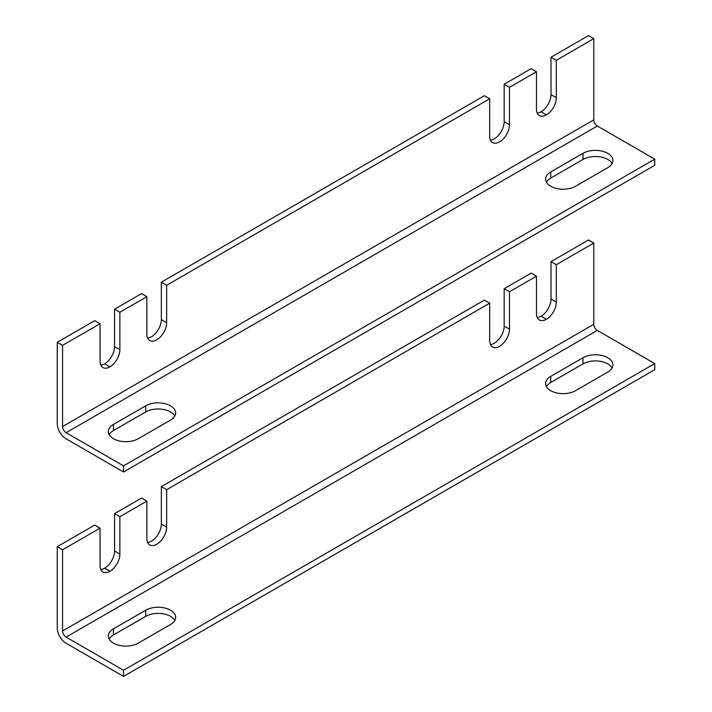 <?xml version="1.0" encoding="UTF-8"?>
<svg xmlns="http://www.w3.org/2000/svg" width="712" height="712" viewBox="0 0 712 712"><rect width="100%" height="100%" fill="white"/><g stroke="black" fill="none" stroke-linecap="round" stroke-linejoin="round"><path stroke-width="1.07" d="M575.545 390.683A17.533 10.119 180 0 1 550.75 390.683A17.533 10.119 180 0 1 545.615 383.528A17.533 10.119 180 0 1 550.75 376.363L582.986 357.753A17.533 10.119 180 0 1 602.094 355.564A17.533 10.119 180 0 1 612.916 364.909A17.533 10.119 180 0 1 607.781 372.073L575.545 390.683M138.261 643.15A17.533 10.119 180 0 1 113.466 643.15A17.533 10.119 180 0 1 108.322 635.994A17.533 10.119 180 0 1 113.466 628.829L145.702 610.22A17.533 10.119 180 0 1 164.81 608.021A17.533 10.119 180 0 1 175.633 617.375A17.533 10.119 180 0 1 170.497 624.54L138.261 643.15M509.489 291.751L536.474 276.167L531.161 273.097L504.176 288.68L509.489 291.751L509.489 329.158A14 8.081 -60 0 1 503.375 343.246A14 8.081 -60 0 1 492.579 347.002A14 8.081 -60 0 1 489.687 340.594L489.687 303.178L166.661 489.678L166.661 527.085A14 8.081 -60 0 1 160.547 541.173A14 8.081 -60 0 1 149.76 544.929A14 8.081 -60 0 1 146.859 538.512L146.859 501.106L119.874 516.689L119.874 554.096A14 8.081 -60 0 1 109.968 571.247L109.933 571.264A14 8.081 -60 0 1 102.937 571.958A14 8.081 -60 0 1 100.036 565.551L100.036 528.144L62.567 549.78L57.254 546.709L94.723 525.073L100.036 528.144M147.624 542.482A14 8.081 120 0 0 161.348 524.014L161.348 486.608L484.374 300.117L489.687 303.178M161.348 486.608L166.661 489.678M100.801 569.52A14 8.081 120 0 0 104.62 568.203L104.655 568.176A14 8.081 120 0 0 114.561 551.026L114.561 513.619L141.546 498.044L146.859 501.106M114.561 513.619L119.874 516.689M57.254 546.709L57.254 627.904A12.522 7.227 -120 0 0 66.109 643.248L123.532 676.4L654.746 369.706L654.746 363.565L597.323 330.413A5.011 2.893 60 0 1 593.781 324.28L593.781 243.077L588.468 240.015L550.999 261.642L556.312 264.713L593.781 243.077M174.805 620.446A17.533 10.119 0 0 0 145.702 616.352L113.466 634.971A17.533 10.119 0 0 0 109.15 639.056M612.097 367.979A17.533 10.119 0 0 0 582.986 363.894L582.986 357.753M546.442 386.589A17.533 10.119 0 0 1 550.75 382.504L582.986 363.894M123.532 676.4L123.532 670.268L66.109 637.106A5.011 2.893 60 0 1 62.567 630.974L62.567 549.78M123.532 670.268L654.746 363.565M556.312 264.713L556.312 302.119A14 8.081 -60 0 1 546.407 319.27L546.371 319.296A14 8.081 -60 0 1 539.376 319.982A14 8.081 -60 0 1 536.474 313.574L536.474 276.167M537.24 317.543A14 8.081 120 0 0 541.058 316.226L541.093 316.208A14 8.081 120 0 0 550.999 299.058L550.999 261.642M490.452 344.555A14 8.081 120 0 0 504.176 326.087L504.176 288.68M575.545 186.268A17.533 10.119 180 0 1 550.75 186.268A17.533 10.119 180 0 1 545.615 179.113A17.533 10.119 180 0 1 550.75 171.957L582.986 153.338A17.533 10.119 180 0 1 602.094 151.149A17.533 10.119 180 0 1 612.916 160.503A17.533 10.119 180 0 1 607.781 167.658L575.545 186.268M138.261 438.734A17.533 10.119 180 0 1 113.466 438.734A17.533 10.119 180 0 1 108.322 431.579A17.533 10.119 180 0 1 113.466 424.423L145.702 405.804A17.533 10.119 180 0 1 164.81 403.615A17.533 10.119 180 0 1 175.633 412.969A17.533 10.119 180 0 1 170.497 420.125L138.261 438.734M509.489 87.336L536.474 71.752L531.161 68.69L504.176 84.265L509.489 87.336L509.489 124.742A14 8.081 -60 0 1 503.375 138.84A14 8.081 -60 0 1 492.579 142.587A14 8.081 -60 0 1 489.687 136.179L489.687 98.772L166.661 285.263L166.661 322.67A14 8.081 -60 0 1 160.547 336.767A14 8.081 -60 0 1 149.76 340.514A14 8.081 -60 0 1 146.859 334.106L146.859 296.699L119.874 312.274L119.874 349.69A14 8.081 -60 0 1 109.968 366.831L109.933 366.858A14 8.081 -60 0 1 102.937 367.552A14 8.081 -60 0 1 100.036 361.135L100.036 323.729L62.567 345.365L57.254 342.294L94.723 320.667L100.036 323.729M147.624 338.075A14 8.081 120 0 0 161.348 319.608L161.348 282.192L484.374 95.702L489.687 98.772M161.348 282.192L166.661 285.263M100.801 365.105A14 8.081 120 0 0 104.62 363.788L104.655 363.77A14 8.081 120 0 0 114.561 346.619L114.561 309.213L141.546 293.629L146.859 296.699M114.561 309.213L119.874 312.274M57.254 342.294L57.254 423.498A12.522 7.227 -120 0 0 66.109 438.832L123.532 471.985L654.746 165.291L654.746 159.159L597.323 125.997A5.011 2.893 60 0 1 593.781 119.865L593.781 38.671L588.468 35.6L550.999 57.236L556.312 60.306L593.781 38.671M174.805 416.031A17.533 10.119 0 0 0 145.702 411.945L113.466 430.555A17.533 10.119 0 0 0 109.15 434.649M612.097 163.564A17.533 10.119 0 0 0 582.986 159.479L582.986 153.338M546.442 182.183A17.533 10.119 0 0 1 550.75 178.089L582.986 159.479M123.532 471.985L123.532 465.853L66.109 432.7A5.011 2.893 60 0 1 62.567 426.559L62.567 345.365M123.532 465.853L654.746 159.159M556.312 60.306L556.312 97.713A14 8.081 -60 0 1 546.407 114.863L546.371 114.881A14 8.081 -60 0 1 539.376 115.575A14 8.081 -60 0 1 536.474 109.167L536.474 71.752M537.24 113.137A14 8.081 120 0 0 541.058 111.811L541.093 111.793A14 8.081 120 0 0 550.999 94.643L550.999 57.236M490.452 140.148A14 8.081 120 0 0 504.176 121.681L504.176 84.265M66.109 637.106L597.323 330.413M62.567 630.974L593.781 324.28M113.466 634.971L113.466 628.829M145.702 616.352L145.702 610.22M550.75 382.504L550.75 376.363M114.561 551.026L119.874 554.096M104.655 568.176L109.968 571.247M104.62 568.203L109.933 571.264M161.348 524.014L166.661 527.085M504.176 326.087L509.489 329.158M546.371 319.296L541.058 316.226L546.407 319.27M550.999 299.058L556.312 302.119M66.109 432.7L597.323 125.997M62.567 426.559L593.781 119.865M113.466 430.555L113.466 424.423M145.702 411.945L145.702 405.804M550.75 178.089L550.75 171.957M114.561 346.619L119.874 349.69M104.655 363.77L109.968 366.831M104.62 363.788L109.933 366.858M161.348 319.608L166.661 322.67M504.176 121.681L509.489 124.742M541.093 111.793L546.407 114.863M541.058 111.811L546.371 114.881M550.999 94.643L556.312 97.713"/></g></svg>

